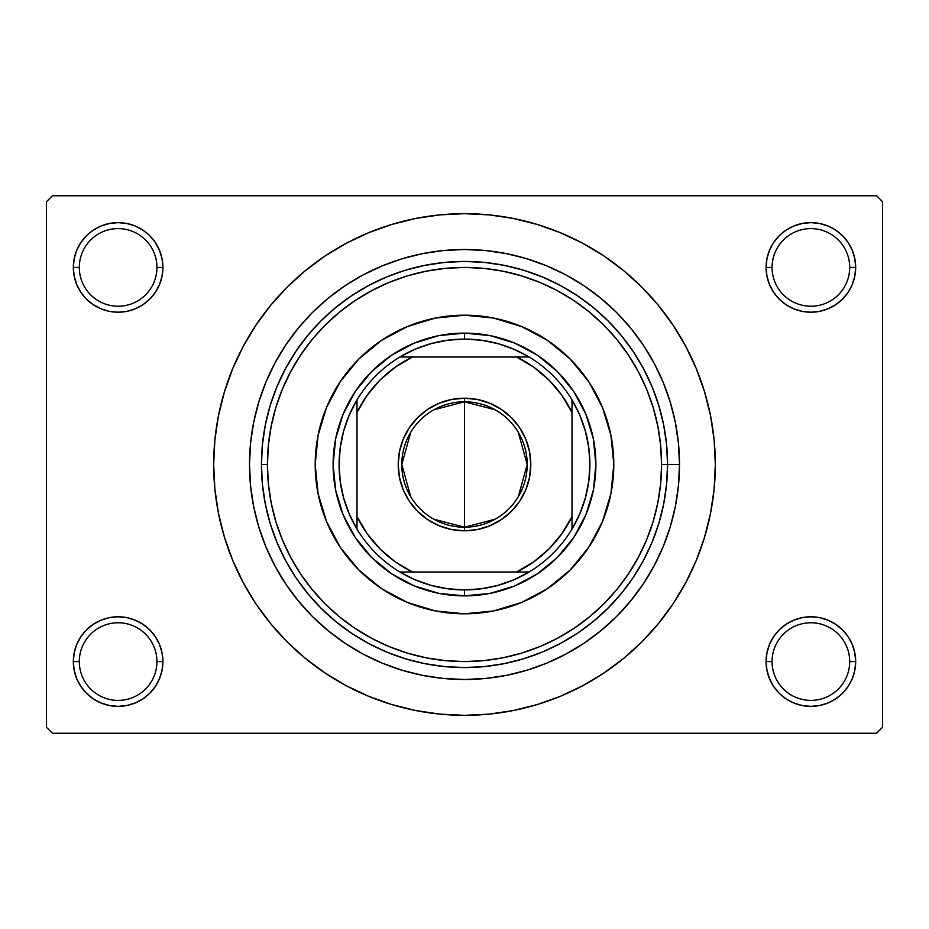 <?xml version="1.0" encoding="UTF-8"?>
<svg xmlns="http://www.w3.org/2000/svg" width="929" height="929" viewBox="0 0 929 929"><rect width="100%" height="100%" fill="white"/><g stroke="black" fill="none" stroke-linecap="round" stroke-linejoin="round"><path stroke-width="1.39" d="M766.959 652.843L766.088 661.576L772.069 661.576A38.821 38.821 0 0 0 810.889 700.396A38.821 38.821 0 0 0 849.698 661.576A38.821 38.821 0 0 0 810.889 622.767A38.821 38.821 0 0 0 772.069 661.576L766.088 661.576A44.789 44.789 0 0 1 810.889 616.786A44.789 44.789 0 0 1 855.679 661.576L849.698 661.576A38.821 38.821 0 0 1 810.889 700.396A38.821 38.821 0 0 1 772.069 661.576A38.821 38.821 0 0 1 810.889 622.767A38.821 38.821 0 0 1 849.698 661.576L855.679 661.576L854.819 652.843L852.265 644.436L848.131 636.702L842.557 629.908L835.763 624.334L828.029 620.2L819.622 617.646L810.889 616.786L802.145 617.646L793.749 620.2L786.004 624.334L779.21 629.908L773.636 636.702L769.502 644.436L766.959 652.843L766.088 661.576L766.959 670.32L769.502 678.716L773.636 686.461L779.21 693.255L786.004 698.829L793.749 702.963L802.145 705.506L810.889 706.377L819.622 705.506L828.029 702.963L835.763 698.829L842.557 693.255L848.131 686.461L852.265 678.716L854.819 670.32L855.679 661.576L854.819 652.843L852.265 644.436M74.181 652.843L73.321 661.576L79.302 661.576A38.821 38.821 0 0 0 118.111 700.396A38.821 38.821 0 0 0 156.931 661.576A38.821 38.821 0 0 0 118.111 622.767A38.821 38.821 0 0 0 79.302 661.576L73.321 661.576A44.789 44.789 0 0 1 118.111 616.786A44.789 44.789 0 0 1 162.912 661.576L156.931 661.576A38.821 38.821 0 0 1 118.111 700.396A38.821 38.821 0 0 1 79.302 661.576A38.821 38.821 0 0 1 118.111 622.767A38.821 38.821 0 0 1 156.931 661.576L162.912 661.576L162.041 652.843L159.498 644.436L155.364 636.702L149.79 629.908L142.996 624.334L135.251 620.2L126.855 617.646L118.111 616.786L109.378 617.646L100.971 620.2L93.237 624.334L86.443 629.908L80.869 636.702L76.735 644.436L74.181 652.843L73.321 661.576L74.181 670.32L76.735 678.716L80.869 686.461L86.443 693.255L93.237 698.829L100.971 702.963L109.378 705.506L118.111 706.377L126.855 705.506L135.251 702.963L142.996 698.829L149.79 693.255L155.364 686.461L159.498 678.716L162.041 670.32L162.912 661.576L162.041 652.843M100.971 226.037L93.237 230.171L86.443 235.745L80.869 242.539L76.735 250.284L74.181 258.68L73.321 267.424L79.302 267.424A38.821 38.821 0 0 0 118.111 306.233A38.821 38.821 0 0 0 156.931 267.424A38.821 38.821 0 0 0 118.111 228.604A38.821 38.821 0 0 0 79.302 267.424L73.321 267.424A44.789 44.789 0 0 1 118.111 222.623A44.789 44.789 0 0 1 162.912 267.424L156.931 267.424A38.821 38.821 0 0 1 118.111 306.233A38.821 38.821 0 0 1 79.302 267.424A38.821 38.821 0 0 1 118.111 228.604A38.821 38.821 0 0 1 156.931 267.424L162.912 267.424L162.041 258.68L159.498 250.284L155.364 242.539L149.79 235.745L142.996 230.171L135.251 226.037L126.855 223.494L118.111 222.623L109.378 223.494L100.971 226.037L93.237 230.171L86.443 235.745L80.869 242.539L76.735 250.284L74.181 258.68L73.321 267.424L74.181 276.157L76.735 284.564L80.869 292.298L86.443 299.092L93.237 304.666L100.971 308.8L109.378 311.354L118.111 312.214L126.855 311.354L135.251 308.8L142.996 304.666L149.79 299.092L155.364 292.298L159.498 284.564L162.041 276.157L162.912 267.424L162.041 258.68L159.498 250.284L155.364 242.539L149.79 235.745M793.749 226.037L786.004 230.171L779.21 235.745L773.636 242.539L769.502 250.284L766.959 258.68L766.088 267.424L772.069 267.424A38.821 38.821 0 0 0 810.889 306.233A38.821 38.821 0 0 0 849.698 267.424A38.821 38.821 0 0 0 810.889 228.604A38.821 38.821 0 0 0 772.069 267.424L766.088 267.424A44.789 44.789 0 0 1 810.889 222.623A44.789 44.789 0 0 1 855.679 267.424L849.698 267.424A38.821 38.821 0 0 1 810.889 306.233A38.821 38.821 0 0 1 772.069 267.424A38.821 38.821 0 0 1 810.889 228.604A38.821 38.821 0 0 1 849.698 267.424L855.679 267.424L854.819 258.68L852.265 250.284L848.131 242.539L842.557 235.745L835.763 230.171L828.029 226.037L819.622 223.494L810.889 222.623L802.145 223.494L793.749 226.037L786.004 230.171L779.21 235.745L773.636 242.539L769.502 250.284L766.959 258.68L766.088 267.424L766.959 276.157L769.502 284.564L773.636 292.298L779.21 299.092L786.004 304.666L793.749 308.8L802.145 311.354L810.889 312.214L819.622 311.354L828.029 308.8L835.763 304.666L842.557 299.092L848.131 292.298L852.265 284.564L854.819 276.157L855.679 267.424L854.819 258.68L852.265 250.284M679.494 464.5L667.556 464.5L679.494 464.5L678.46 485.577L675.371 506.444L670.239 526.906L663.132 546.775L654.109 565.854L643.263 583.946L630.698 600.889L616.531 616.531L600.889 630.698L583.946 643.263L565.854 654.109L546.775 663.132L526.906 670.239L506.444 675.371L485.577 678.46L464.5 679.494L443.423 678.46L422.556 675.371L402.094 670.239L382.225 663.132L363.146 654.109L345.054 643.263L328.111 630.698L312.469 616.531L298.302 600.889L285.737 583.946L274.891 565.854L265.868 546.775L258.761 526.906L253.629 506.444L250.54 485.577L249.506 464.5A214.994 214.994 0 0 1 464.5 249.506A214.994 214.994 0 0 1 679.494 464.5A214.994 214.994 0 0 1 464.5 679.494A214.994 214.994 0 0 1 249.506 464.5L250.54 443.423L253.629 422.556L258.761 402.094L265.868 382.225L274.891 363.146L285.737 345.054L298.302 328.111L312.469 312.469L328.111 298.302L345.054 285.737L363.146 274.891L382.225 265.868L402.094 258.761L422.556 253.629L443.423 250.54L464.5 249.506L485.577 250.54L506.444 253.629L526.906 258.761L546.775 265.868L565.854 274.891L583.946 285.737L600.889 298.302L616.531 312.469L630.698 328.111L643.263 345.054L654.109 363.146L663.132 382.225L670.239 402.094L675.371 422.556L678.46 443.423L679.494 464.5M261.444 464.5L267.424 464.5A197.076 197.076 0 0 1 464.5 267.424A197.076 197.076 0 0 1 661.576 464.5L667.556 464.5A203.056 203.056 0 0 0 464.5 261.444A203.056 203.056 0 0 0 261.444 464.5A203.056 203.056 0 0 1 464.5 261.444A203.056 203.056 0 0 1 667.556 464.5A203.056 203.056 0 0 1 464.5 667.556A203.056 203.056 0 0 1 261.444 464.5L262.419 484.404L265.346 504.11L270.188 523.445L276.9 542.199L285.424 560.222L295.666 577.315L307.534 593.317L320.923 608.077L335.683 621.466L351.685 633.334L368.778 643.576L386.801 652.1L405.555 658.812L424.89 663.654L444.596 666.581L464.5 667.556L484.404 666.581L504.11 663.654L523.445 658.812L542.199 652.1L560.222 643.576L577.315 633.334L593.317 621.466L608.077 608.077L621.466 593.317L633.334 577.315L643.576 560.222L652.1 542.199L658.812 523.445L663.654 504.11L666.581 484.404L667.556 464.5L666.581 444.596L663.654 424.89L658.812 405.555L652.1 386.801L643.576 368.778L633.334 351.685L621.466 335.683L608.077 320.923L593.317 307.534L577.315 295.666L560.222 285.424L542.199 276.9L523.445 270.188L504.11 265.346L484.404 262.419L464.5 261.444L444.596 262.419L424.89 265.346L405.555 270.188L386.801 276.9L368.778 285.424L351.685 295.666L335.683 307.534L320.923 320.923L307.534 335.683L295.666 351.685L285.424 368.778L276.9 386.801L270.188 405.555L265.346 424.89L262.419 444.596L261.444 464.5A203.056 203.056 0 0 0 464.5 667.556A203.056 203.056 0 0 0 667.556 464.5L661.576 464.5L660.635 445.188L657.79 426.051L653.099 407.285L646.584 389.077L638.304 371.6L628.364 355.006L616.844 339.468L603.862 325.138L589.532 312.156L573.994 300.636L557.4 290.696L539.923 282.416L521.715 275.901L502.949 271.21L483.812 268.365L464.5 267.424L445.188 268.365L426.051 271.21L407.285 275.901L389.077 282.416L371.6 290.696L355.006 300.636L339.468 312.156L325.138 325.138L312.156 339.468L300.636 355.006L290.696 371.6L282.416 389.077L275.901 407.285L271.21 426.051L268.365 445.188L267.424 464.5L268.365 483.812L271.21 502.949L275.901 521.715L282.416 539.923L290.696 557.4L300.636 573.994L312.156 589.532L325.138 603.862L339.468 616.844L355.006 628.364L371.6 638.304L389.077 646.584L407.285 653.099L426.051 657.79L445.188 660.635L464.5 661.576L483.812 660.635L502.949 657.79L521.715 653.099L539.923 646.584L557.4 638.304L573.994 628.364L589.532 616.844L603.862 603.862L616.844 589.532L628.364 573.994L638.304 557.4L646.584 539.923L653.099 521.715L657.79 502.949L660.635 483.812L661.576 464.5A197.076 197.076 0 0 1 464.5 661.576A197.076 197.076 0 0 1 267.424 464.5L261.444 464.5M328.576 675.313L346.262 685.707L368.511 696.239L391.69 704.53L415.565 710.511L439.916 714.122L464.5 715.33L489.084 714.122L513.435 710.511L537.31 704.53L560.489 696.239L582.738 685.707L603.85 673.06L623.626 658.394L641.869 641.869L658.394 623.626L673.06 603.85L685.707 582.738L696.239 560.489L704.53 537.31L710.511 513.435L714.122 489.084L715.33 464.5A250.83 250.83 0 0 1 464.5 715.33A250.83 250.83 0 0 1 213.67 464.5A250.83 250.83 0 0 1 464.5 213.67A250.83 250.83 0 0 1 715.33 464.5L714.122 439.916L710.511 415.565L704.53 391.69L696.239 368.511L685.707 346.262L673.06 325.15L658.394 305.374L641.869 287.131L623.626 270.606L603.85 255.939L582.738 243.293L560.489 232.761L537.31 224.47L513.435 218.489L489.084 214.878L464.5 213.67L448.092 214.204M876.581 733.248L52.419 733.248L46.45 727.279L46.45 201.721L52.419 195.752L876.581 195.752L52.419 195.752L46.45 201.721L46.45 727.279L52.419 733.248L876.581 733.248L882.55 727.279L882.55 201.721L882.55 727.279L876.581 733.248M876.581 195.752L882.55 201.721L876.581 195.752M464.5 213.67L439.916 214.878L415.565 218.489L391.69 224.47L368.511 232.761L346.262 243.293L325.15 255.939L305.374 270.606L287.131 287.131L270.606 305.374L255.939 325.15L243.293 346.262L232.761 368.511L224.47 391.69L218.489 415.565L214.878 439.916L213.67 464.5L214.878 489.084L218.489 513.435L224.47 537.31L232.761 560.489L243.293 582.738L255.939 603.85L270.606 623.626L287.131 641.869L305.374 658.394L325.15 673.06L346.262 685.707M464.5 715.33L480.908 714.796M586.35 683.744L603.722 673.142M600.424 253.687L582.738 243.293M342.65 245.256L325.278 255.858M848.131 242.539L842.557 235.745M854.819 276.157L855.679 267.424A44.789 44.789 0 0 1 810.889 312.214A44.789 44.789 0 0 1 766.088 267.424L766.959 276.157M786.004 304.666L793.749 308.8M802.145 311.354L810.889 312.214L819.622 311.354M835.763 304.666L842.557 299.092L848.131 292.298L852.265 284.564M142.996 230.171L135.251 226.037M162.041 276.157L162.912 267.424A44.789 44.789 0 0 1 118.111 312.214A44.789 44.789 0 0 1 73.321 267.424L74.181 276.157L76.735 284.564M80.869 292.298L86.443 299.092L93.237 304.666M109.378 311.354L118.111 312.214L126.855 311.354M135.251 308.8L142.996 304.666M142.996 624.334L135.251 620.2M126.855 617.646L118.111 616.786L109.378 617.646M93.237 624.334L86.443 629.908L80.869 636.702L76.735 644.436M135.251 702.963L142.996 698.829L149.79 693.255L155.364 686.461L159.498 678.716L162.041 670.32L162.912 661.576A44.789 44.789 0 0 1 118.111 706.377A44.789 44.789 0 0 1 73.321 661.576L74.181 670.32L76.735 678.716M80.869 686.461L86.443 693.255M848.131 636.702L842.557 629.908L835.763 624.334M819.622 617.646L810.889 616.786L802.145 617.646M793.749 620.2L786.004 624.334M828.029 702.963L835.763 698.829L842.557 693.255L848.131 686.461L852.265 678.716L854.819 670.32L855.679 661.576A44.789 44.789 0 0 1 810.889 706.377A44.789 44.789 0 0 1 766.088 661.576L766.959 670.32L769.502 678.716L773.636 686.461L779.21 693.255M786.004 698.829L793.749 702.963M673.06 325.15L658.394 305.374M255.939 603.85L270.606 623.626M588.684 547.378A149.302 149.302 0 0 0 613.802 464.5A149.302 149.302 0 0 1 464.5 613.802A149.302 149.302 0 0 1 315.198 464.5A149.302 149.302 0 0 0 318.055 493.601M381.622 588.684A149.302 149.302 0 0 0 435.353 610.934L407.366 602.433L381.552 588.638L358.931 570.069L340.362 547.448L326.567 521.633L318.066 493.624A149.302 149.302 0 0 0 340.316 547.378M340.409 547.518A149.302 149.302 0 0 0 358.896 570.046M358.954 570.104A149.302 149.302 0 0 0 381.482 588.591M435.399 610.945A149.302 149.302 0 0 0 493.601 610.945M318.066 493.624L315.198 464.5L318.066 435.376L326.567 407.366L340.362 381.552L358.931 358.931L381.552 340.362L407.366 326.567L435.376 318.066L464.5 315.198L493.624 318.066L521.633 326.567L547.448 340.362L570.069 358.931L588.638 381.552L602.433 407.366L610.934 435.376L613.802 464.5L610.934 493.624L602.433 521.633L588.638 547.448L570.069 570.069L547.448 588.638L521.633 602.433L493.624 610.934A149.302 149.302 0 0 0 547.378 588.684M547.518 588.591A149.302 149.302 0 0 0 570.046 570.104M570.104 570.046A149.302 149.302 0 0 0 588.591 547.518M493.624 610.934L464.5 613.802L435.376 610.934M595.884 464.5L593.364 490.129L585.885 514.782L573.739 537.496L557.4 557.4L537.496 573.739L514.782 585.885L490.129 593.364L464.5 595.884L438.871 593.364L414.218 585.885L391.504 573.739L371.6 557.4L355.261 537.496L343.115 514.782L335.636 490.129L333.116 464.5L335.636 438.871L343.115 414.218L355.261 391.504L371.6 371.6L391.504 355.261L414.218 343.115L438.871 335.636L464.5 333.116L490.129 335.636L514.782 343.115L537.496 355.261L557.4 371.6L573.739 391.504L585.885 414.218L593.364 438.871L595.884 464.5M340.316 381.622A149.302 149.302 0 0 0 315.198 464.5A149.302 149.302 0 0 1 464.5 315.198A149.302 149.302 0 0 1 613.802 464.5A149.302 149.302 0 0 0 610.945 435.399M610.934 435.353A149.302 149.302 0 0 0 588.684 381.622M588.591 381.482A149.302 149.302 0 0 0 570.104 358.954M570.046 358.896A149.302 149.302 0 0 0 547.518 340.409M547.378 340.316A149.302 149.302 0 0 0 493.647 318.066M493.601 318.055A149.302 149.302 0 0 0 435.399 318.055M435.353 318.066A149.302 149.302 0 0 0 381.622 340.316M381.482 340.409A149.302 149.302 0 0 0 358.954 358.896M358.896 358.954A149.302 149.302 0 0 0 340.409 381.482M495.087 519.241L464.5 527.207A62.707 62.707 0 0 0 527.207 464.5A62.707 62.707 0 0 0 464.5 401.792L464.5 398.204A66.296 66.296 0 0 1 530.796 464.5A66.296 66.296 0 0 1 464.5 530.796L464.5 401.792A62.707 62.707 0 0 1 527.207 464.5A62.707 62.707 0 0 1 464.5 527.207L433.913 519.241M433.913 409.759L464.5 401.792L495.087 409.759M518.254 432.217L527.207 464.5L518.254 496.783M357.003 529.1A125.415 125.415 0 0 1 357.003 399.9L349.269 414.984L343.649 430.986L340.235 447.581L339.085 464.5L340.235 481.419L343.649 498.014L349.269 514.016L357.003 529.1A125.415 125.415 0 0 0 399.9 571.997L414.984 579.731L430.986 585.351L447.581 588.765L464.5 589.915A125.415 125.415 0 0 1 399.9 571.997L529.1 571.997A125.415 125.415 0 0 1 464.5 589.915L481.419 588.765L498.014 585.351L514.016 579.731L529.1 571.997A125.415 125.415 0 0 0 571.997 529.1L579.731 514.016L585.351 498.014L588.765 481.419L589.915 464.5L588.765 447.581L585.351 430.986L579.731 414.984L571.997 399.9A125.415 125.415 0 0 1 571.997 529.1L571.997 399.9A125.415 125.415 0 0 0 529.1 357.003L514.016 349.269L498.014 343.649L481.419 340.235L464.5 339.085L464.5 333.116A131.384 131.384 0 0 0 333.116 464.5A131.384 131.384 0 0 0 464.5 595.884L464.5 589.915L464.5 595.884A131.384 131.384 0 0 1 333.116 464.5A131.384 131.384 0 0 1 464.5 333.116A131.384 131.384 0 0 1 595.884 464.5A131.384 131.384 0 0 1 464.5 595.884A131.384 131.384 0 0 0 595.884 464.5A131.384 131.384 0 0 0 464.5 333.116L464.5 339.085L447.581 340.235L430.986 343.649L414.984 349.269L399.9 357.003A125.415 125.415 0 0 1 529.1 357.003L399.9 357.003A125.415 125.415 0 0 0 357.003 399.9L357.003 529.1A125.415 125.415 0 0 0 399.9 571.997L516.559 571.997L533.722 561.836L548.958 548.958L561.836 533.722L571.997 516.559L571.997 412.441L561.836 395.278L548.958 380.042L533.722 367.164L516.559 357.003L412.441 357.003L395.278 367.164L380.042 380.042L367.164 395.278L357.003 412.441L357.003 516.559L367.164 533.722L380.042 548.958L395.278 561.836L412.441 571.997A119.446 119.446 0 0 1 357.003 516.559L357.003 529.1M464.5 398.204L477.436 399.482L489.873 403.256L501.335 409.375L511.38 417.62L519.625 427.665L525.744 439.127L529.518 451.564L530.796 464.5L529.518 477.436L525.744 489.873L519.625 501.335L511.38 511.38L501.335 519.625L489.873 525.744L477.436 529.518L464.5 530.796L451.564 529.518L439.127 525.744L427.665 519.625L417.62 511.38L409.375 501.335L403.256 489.873L399.482 477.436L398.204 464.5L399.482 451.564L403.256 439.127L409.375 427.665L417.62 417.62L427.665 409.375L439.127 403.256L451.564 399.482L464.5 398.204L464.5 527.207A62.707 62.707 0 0 1 401.792 464.5A62.707 62.707 0 0 1 464.5 401.792A62.707 62.707 0 0 0 401.792 464.5A62.707 62.707 0 0 0 464.5 527.207L464.5 530.796A66.296 66.296 0 0 1 398.204 464.5A66.296 66.296 0 0 1 464.5 398.204M529.1 357.003A125.415 125.415 0 0 1 571.997 399.9L571.997 412.441A119.446 119.446 0 0 0 516.559 357.003L529.1 357.003M571.997 529.1A125.415 125.415 0 0 1 529.1 571.997L516.559 571.997A119.446 119.446 0 0 0 571.997 516.559L571.997 529.1M357.003 399.9A125.415 125.415 0 0 1 399.9 357.003L412.441 357.003A119.446 119.446 0 0 0 357.003 412.441L357.003 399.9M410.746 496.783L401.792 464.5L410.746 432.217"/></g></svg>
